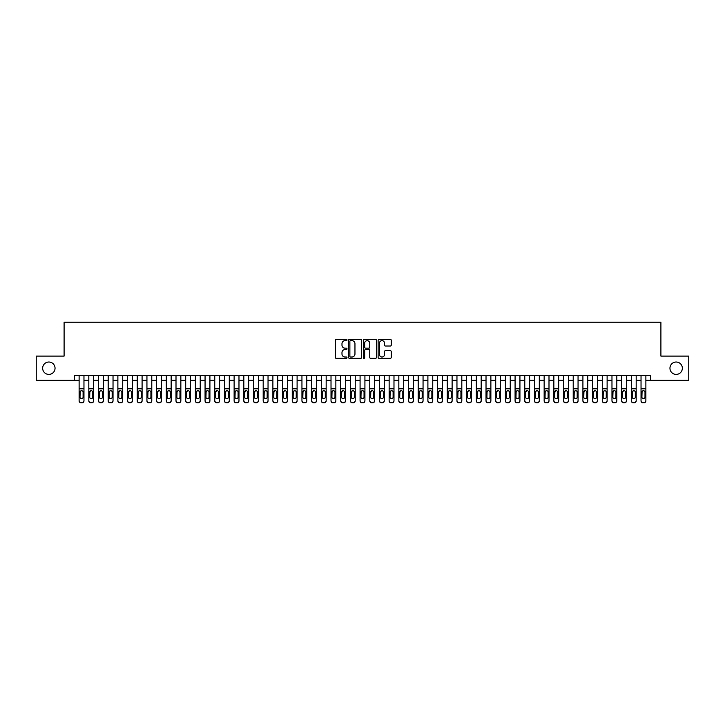 <?xml version="1.0" encoding="UTF-8"?>
<svg xmlns="http://www.w3.org/2000/svg" width="725" height="725" viewBox="0 0 725 725"><rect width="100%" height="100%" fill="white"/><g stroke="black" fill="none" stroke-linecap="round" stroke-linejoin="round"><path stroke-width="1.09" d="M347.003 339.998A0.662 0.662 0 0 0 346.333 339.327L336.228 339.327A0.952 0.952 0 0 0 335.276 340.279L335.276 357.398A0.952 0.952 0 0 0 336.228 358.349L346.333 358.349A0.662 0.662 0 0 0 347.003 357.688A0.662 0.662 0 0 0 346.333 357.017L345.028 357.017A3.045 3.045 0 0 1 341.983 353.972L341.983 352.549A3.045 3.045 0 0 1 345.028 349.504L346.333 349.504A0.662 0.662 0 0 0 347.003 348.843A0.662 0.662 0 0 0 346.333 348.172L345.028 348.172A3.045 3.045 0 0 1 341.983 345.127L341.983 343.704A3.045 3.045 0 0 1 345.028 340.659L346.333 340.659A0.662 0.662 0 0 0 347.003 339.998M669.954 368.218A6.199 6.199 0 0 0 676.153 374.417A6.199 6.199 0 0 0 682.352 368.218A6.199 6.199 0 0 0 676.153 362.02A6.199 6.199 0 0 0 669.954 368.218M42.648 368.218A6.199 6.199 0 0 0 48.847 374.417A6.199 6.199 0 0 0 55.046 368.218A6.199 6.199 0 0 0 48.847 362.02A6.199 6.199 0 0 0 42.648 368.218M390.295 346.033A0.952 0.952 0 0 0 391.246 345.082L391.246 340.279A0.952 0.952 0 0 0 390.295 339.327L379.066 339.327A0.952 0.952 0 0 0 378.124 340.279L378.124 357.398A0.952 0.952 0 0 0 379.066 358.349L390.295 358.349A0.952 0.952 0 0 0 391.246 357.398L391.246 351.598A0.952 0.952 0 0 0 390.295 350.646L385.492 350.646A0.952 0.952 0 0 0 384.54 351.598L384.54 354.471A2.547 2.547 0 0 1 381.993 357.017A2.547 2.547 0 0 1 379.447 354.471L379.447 343.206A2.547 2.547 0 0 1 381.993 340.659A2.547 2.547 0 0 1 384.54 343.206L384.54 345.082A0.952 0.952 0 0 0 385.492 346.033L390.295 346.033M74.276 380.326L36.25 380.326L36.25 356.102L64.099 356.102L64.099 322.199L660.901 322.199L660.901 356.102L688.75 356.102L688.75 380.326L650.724 380.326L650.724 375.487L74.276 375.487L74.276 380.326L79.125 380.326M361.666 340.279A0.952 0.952 0 0 0 360.715 339.327L349.495 339.327A0.952 0.952 0 0 0 348.544 340.279L348.544 357.398A0.952 0.952 0 0 0 349.495 358.349L360.715 358.349A0.952 0.952 0 0 0 361.666 357.398L361.666 340.279M364.285 339.327L375.505 339.327A0.952 0.952 0 0 1 376.456 340.279L376.456 357.398A0.952 0.952 0 0 1 375.505 358.349L370.702 358.349A0.952 0.952 0 0 1 369.75 357.398L369.75 350.456A0.952 0.952 0 0 0 368.798 349.504L365.618 349.504A0.952 0.952 0 0 0 364.666 350.456L364.666 357.688A0.662 0.662 0 0 1 363.995 358.349A0.662 0.662 0 0 1 363.334 357.688L363.334 340.279A0.952 0.952 0 0 1 364.285 339.327M83.964 380.326L88.812 380.326M93.652 380.326L98.5 380.326M103.34 380.326L108.188 380.326M113.028 380.326L117.876 380.326M122.715 380.326L127.564 380.326M132.403 380.326L137.252 380.326M142.091 380.326L146.939 380.326M151.779 380.326L156.627 380.326M161.467 380.326L166.315 380.326M171.154 380.326L176.003 380.326M180.842 380.326L185.691 380.326M190.53 380.326L195.378 380.326M200.227 380.326L205.066 380.326M209.915 380.326L214.754 380.326M219.602 380.326L224.442 380.326M229.29 380.326L234.13 380.326M238.978 380.326L243.818 380.326M248.666 380.326L253.505 380.326M258.354 380.326L263.193 380.326M268.042 380.326L272.881 380.326M277.729 380.326L282.569 380.326M287.417 380.326L292.257 380.326M297.105 380.326L301.944 380.326M306.793 380.326L311.641 380.326M316.481 380.326L321.329 380.326M326.168 380.326L331.017 380.326M335.856 380.326L340.705 380.326M345.544 380.326L350.392 380.326M355.232 380.326L360.08 380.326M364.92 380.326L369.768 380.326M374.608 380.326L379.456 380.326M384.295 380.326L389.144 380.326M393.983 380.326L398.832 380.326M403.671 380.326L408.519 380.326M413.359 380.326L418.207 380.326M423.056 380.326L427.895 380.326M432.743 380.326L437.583 380.326M442.431 380.326L447.271 380.326M452.119 380.326L456.958 380.326M461.807 380.326L466.646 380.326M471.495 380.326L476.334 380.326M481.183 380.326L486.022 380.326M490.87 380.326L495.71 380.326M500.558 380.326L505.397 380.326M510.246 380.326L515.085 380.326M519.934 380.326L524.773 380.326M529.622 380.326L534.47 380.326M539.309 380.326L544.158 380.326M548.997 380.326L553.846 380.326M558.685 380.326L563.533 380.326M568.373 380.326L573.221 380.326M578.061 380.326L582.909 380.326M587.748 380.326L592.597 380.326M597.436 380.326L602.285 380.326M607.124 380.326L611.972 380.326M616.812 380.326L621.66 380.326M626.5 380.326L631.348 380.326M636.188 380.326L641.036 380.326M645.875 380.326L650.724 380.326M350.538 340.659A0.662 0.662 0 0 0 349.876 341.33L349.876 356.356A0.662 0.662 0 0 0 350.538 357.017L351.924 357.017A3.045 3.045 0 0 0 354.96 353.972L354.96 343.704A3.045 3.045 0 0 0 351.924 340.659L350.538 340.659M369.75 343.251A2.547 2.547 0 0 0 367.203 340.705A2.547 2.547 0 0 0 364.666 343.251L364.666 347.221A0.952 0.952 0 0 0 365.618 348.172L368.798 348.172A0.952 0.952 0 0 0 369.75 347.221L369.75 343.251M79.125 391.6L79.125 400.581A1.939 1.921 -0 0 0 81.055 402.502L82.025 402.502A1.939 1.921 -0 0 0 83.964 400.581L83.964 400.88A1.939 1.921 180 0 1 82.025 402.801L82.025 402.502M83.094 397.119L83.094 392.017L83.094 397.119A1.55 1.541 180 0 1 81.544 398.65A1.55 1.541 180 0 0 83.094 397.119M79.995 397.418L79.995 397.119A1.55 1.541 180 0 0 81.544 398.65M79.995 397.119L80.167 391.301L81.544 390.458L82.922 391.301L81.544 390.458L79.995 391.89M83.964 375.487L83.964 400.581M79.125 375.487L79.125 400.88A1.939 1.921 180 0 0 81.055 402.801L82.025 402.801M83.964 391.301L82.922 391.301L83.094 392.017M88.812 391.6L88.812 400.88A1.939 1.921 180 0 0 90.743 402.801L91.713 402.502A1.939 1.921 0 0 0 93.652 400.581L93.652 400.88A1.939 1.921 180 0 1 91.713 402.801M92.782 397.119L92.782 392.017L92.782 397.119A1.55 1.541 180 0 1 91.232 398.65A1.55 1.541 180 0 0 92.782 397.119M89.682 397.418L89.682 397.119A1.55 1.541 180 0 0 91.232 398.65M89.682 397.119L89.855 391.301L91.232 390.458L92.61 391.301L91.232 390.458L89.682 391.89M98.5 391.6L98.5 400.88A1.939 1.921 180 0 0 100.431 402.801L101.4 402.502A1.939 1.921 0 0 0 103.34 400.581L103.34 400.88A1.939 1.921 180 0 1 101.4 402.801M102.47 397.119L102.47 392.017L102.47 397.119A1.55 1.541 180 0 1 100.92 398.65A1.55 1.541 180 0 0 102.47 397.119M99.37 397.418L99.37 397.119A1.55 1.541 180 0 0 100.92 398.65M99.37 397.119L99.543 391.301L100.92 390.458L102.297 391.301L100.92 390.458L99.37 391.89M108.188 391.6L108.188 400.88A1.939 1.921 180 0 0 110.118 402.801L111.088 402.502A1.939 1.921 0 0 0 113.028 400.581L113.028 400.88A1.939 1.921 180 0 1 111.088 402.801M112.157 397.119L112.157 392.017L112.157 397.119A1.55 1.541 180 0 1 110.608 398.65A1.55 1.541 180 0 0 112.157 397.119M109.058 397.418L109.058 397.119A1.55 1.541 180 0 0 110.608 398.65M109.058 397.119L109.23 391.301L110.608 390.458L111.985 391.301L110.608 390.458L109.058 391.89M117.876 391.6L117.876 400.88A1.939 1.921 180 0 0 119.806 402.801L120.776 402.502A1.939 1.921 0 0 0 122.715 400.581L122.715 400.88A1.939 1.921 180 0 1 120.776 402.801M121.845 397.119L121.845 392.017L121.845 397.119A1.55 1.541 180 0 1 120.296 398.65A1.55 1.541 180 0 0 121.845 397.119M118.746 397.418L118.746 397.119A1.55 1.541 180 0 0 120.296 398.65M118.746 397.119L118.918 391.301L120.296 390.458L121.673 391.301L120.296 390.458L118.746 391.89M93.652 375.487L93.652 400.88M88.812 375.487L88.812 400.581A1.939 1.921 0 0 0 90.743 402.502L91.713 402.502M90.743 402.502L90.743 402.801A1.939 1.921 180 0 1 88.812 400.88L88.812 400.88M93.652 391.301L92.61 391.301L92.782 392.017M103.34 375.487L103.34 400.88M98.5 375.487L98.5 400.581A1.939 1.921 0 0 0 100.431 402.502L101.4 402.502M100.431 402.502L100.431 402.801A1.939 1.921 180 0 1 98.5 400.88L98.5 400.88M103.34 391.301L102.297 391.301L102.47 392.017M113.028 375.487L113.028 400.88M108.188 375.487L108.188 400.581A1.939 1.921 0 0 0 110.118 402.502L111.088 402.502M110.118 402.502L110.118 402.801A1.939 1.921 180 0 1 108.188 400.88L108.188 400.88M113.028 391.301L111.985 391.301L112.157 392.017M122.715 375.487L122.715 400.88M117.876 375.487L117.876 400.581A1.939 1.921 0 0 0 119.806 402.502L120.776 402.502M119.806 402.502L119.806 402.801A1.939 1.921 180 0 1 117.876 400.88L117.876 400.88M122.715 391.301L121.673 391.301L121.845 392.017M127.564 391.6L127.564 400.88A1.939 1.921 180 0 0 129.503 402.801L130.464 402.502A1.939 1.921 0 0 0 132.403 400.581L132.403 400.88A1.939 1.921 180 0 1 130.464 402.801M131.533 397.119L131.533 392.017L131.533 397.119A1.55 1.541 180 0 1 129.983 398.65A1.55 1.541 180 0 0 131.533 397.119M128.434 397.418L128.434 397.119A1.55 1.541 180 0 0 129.983 398.65M128.434 397.119L128.606 391.301L129.983 390.458L131.361 391.301L129.983 390.458L128.434 391.89M132.403 375.487L132.403 400.88M127.564 375.487L127.564 400.581A1.939 1.921 0 0 0 129.503 402.502L130.464 402.502M129.503 402.502L129.503 402.801A1.939 1.921 180 0 1 127.564 400.88L127.564 400.88M132.403 391.301L131.361 391.301L131.533 392.017M137.252 391.6L137.252 400.88A1.939 1.921 180 0 0 139.191 402.801L140.152 402.502A1.939 1.921 0 0 0 142.091 400.581L142.091 400.88A1.939 1.921 180 0 1 140.152 402.801M141.221 397.119L141.221 392.017L141.221 397.119A1.55 1.541 180 0 1 139.671 398.65A1.55 1.541 180 0 0 141.221 397.119M138.122 397.418L138.122 397.119A1.55 1.541 180 0 0 139.671 398.65M138.122 397.119L138.294 391.301L139.671 390.458L141.049 391.301L139.671 390.458L138.122 391.89M146.939 391.6L146.939 400.88A1.939 1.921 180 0 0 148.879 402.801L149.848 402.502A1.939 1.921 0 0 0 151.779 400.581L151.779 400.88A1.939 1.921 180 0 1 149.848 402.801M150.909 397.119L150.909 392.017L150.909 397.119A1.55 1.541 180 0 1 149.359 398.65A1.55 1.541 180 0 0 150.909 397.119M147.809 397.418L147.809 397.119A1.55 1.541 180 0 0 149.359 398.65M147.809 397.119L147.982 391.301L149.359 390.458L150.737 391.301L149.359 390.458L147.809 391.89M156.627 391.6L156.627 400.88A1.939 1.921 180 0 0 158.567 402.801L159.536 402.502A1.939 1.921 0 0 0 161.467 400.581L161.467 400.88A1.939 1.921 180 0 1 159.536 402.801M160.597 397.119L160.597 392.017L160.597 397.119A1.55 1.541 180 0 1 159.047 398.65A1.55 1.541 180 0 0 160.597 397.119M157.497 397.418L157.497 397.119A1.55 1.541 180 0 0 159.047 398.65M157.497 397.119L157.669 391.301L159.047 390.458L160.424 391.301L159.047 390.458L157.497 391.89M166.315 391.6L166.315 400.88A1.939 1.921 180 0 0 168.254 402.801L169.224 402.502A1.939 1.921 0 0 0 171.154 400.581L171.154 400.88A1.939 1.921 180 0 1 169.224 402.801M170.284 397.119L170.284 392.017L170.284 397.119A1.55 1.541 180 0 1 168.735 398.65A1.55 1.541 180 0 0 170.284 397.119M167.185 397.418L167.185 397.119A1.55 1.541 180 0 0 168.735 398.65M167.185 397.119L167.357 391.301L168.735 390.458L170.112 391.301L168.735 390.458L167.185 391.89M176.003 391.6L176.003 400.88A1.939 1.921 180 0 0 177.942 402.801L178.912 402.502A1.939 1.921 0 0 0 180.842 400.581L180.842 400.88A1.939 1.921 180 0 1 178.912 402.801M179.972 397.119L179.972 392.017L179.972 397.119A1.55 1.541 180 0 1 178.422 398.65A1.55 1.541 180 0 0 179.972 397.119M176.873 397.418L176.873 397.119A1.55 1.541 180 0 0 178.422 398.65M176.873 397.119L177.045 391.301L178.422 390.458L179.8 391.301L178.422 390.458L176.873 391.89M142.091 375.487L142.091 400.88M137.252 375.487L137.252 400.581A1.939 1.921 0 0 0 139.191 402.502L140.152 402.502M139.191 402.502L139.191 402.801A1.939 1.921 180 0 1 137.252 400.88L137.252 400.88M142.091 391.301L141.049 391.301L141.221 392.017M151.779 375.487L151.779 400.88M146.939 375.487L146.939 400.581A1.939 1.921 0 0 0 148.879 402.502L149.848 402.502M148.879 402.502L148.879 402.801A1.939 1.921 180 0 1 146.939 400.88L146.939 400.88M151.779 391.301L150.737 391.301L150.909 392.017M161.467 375.487L161.467 400.88M156.627 375.487L156.627 400.581A1.939 1.921 0 0 0 158.567 402.502L159.536 402.502M158.567 402.502L158.567 402.801A1.939 1.921 180 0 1 156.627 400.88L156.627 400.88M161.467 391.301L160.424 391.301L160.597 392.017M171.154 375.487L171.154 400.88M166.315 375.487L166.315 400.581A1.939 1.921 0 0 0 168.254 402.502L169.224 402.502M168.254 402.502L168.254 402.801A1.939 1.921 180 0 1 166.315 400.88L166.315 400.88M171.154 391.301L170.112 391.301L170.284 392.017M180.842 375.487L180.842 400.88M176.003 375.487L176.003 400.581A1.939 1.921 0 0 0 177.942 402.502L178.912 402.502M177.942 402.502L177.942 402.801A1.939 1.921 180 0 1 176.003 400.88L176.003 400.88M180.842 391.301L179.8 391.301L179.972 392.017M185.691 391.6L185.691 400.88A1.939 1.921 180 0 0 187.63 402.801L188.6 402.502A1.939 1.921 0 0 0 190.53 400.581L190.53 400.88A1.939 1.921 180 0 1 188.6 402.801M189.66 397.119L189.66 392.017L189.66 397.119A1.55 1.541 180 0 1 188.11 398.65A1.55 1.541 180 0 0 189.66 397.119M186.561 397.418L186.561 397.119A1.55 1.541 180 0 0 188.11 398.65M186.561 397.119L186.733 391.301L188.11 390.458L189.488 391.301L188.11 390.458L186.561 391.89M190.53 375.487L190.53 400.88M185.691 375.487L185.691 400.581A1.939 1.921 0 0 0 187.63 402.502L188.6 402.502M187.63 402.502L187.63 402.801A1.939 1.921 180 0 1 185.691 400.88L185.691 400.88M190.53 391.301L189.488 391.301L189.66 392.017M195.378 391.6L195.378 400.88A1.939 1.921 180 0 0 197.318 402.801L198.288 402.502A1.939 1.921 0 0 0 200.227 400.581L200.227 400.88A1.939 1.921 180 0 1 198.288 402.801M199.348 397.119L199.348 392.017L199.348 397.119A1.55 1.541 180 0 1 197.798 398.65A1.55 1.541 180 0 0 199.348 397.119M196.248 397.418L196.248 397.119A1.55 1.541 180 0 0 197.798 398.65M196.248 397.119L196.421 391.301L197.798 390.458L199.176 391.301L197.798 390.458L196.248 391.89M200.227 375.487L200.227 400.88M195.378 375.487L195.378 400.581A1.939 1.921 0 0 0 197.318 402.502L198.288 402.502M197.318 402.502L197.318 402.801A1.939 1.921 180 0 1 195.378 400.88L195.378 400.88M200.227 391.301L199.176 391.301L199.348 392.017M205.066 391.6L205.066 400.88A1.939 1.921 180 0 0 207.006 402.801L207.975 402.502A1.939 1.921 0 0 0 209.915 400.581L209.915 400.88A1.939 1.921 180 0 1 207.975 402.801M209.036 397.119L209.036 392.017L209.036 397.119A1.55 1.541 180 0 1 207.486 398.65A1.55 1.541 180 0 0 209.036 397.119M205.936 397.418L205.936 397.119A1.55 1.541 180 0 0 207.486 398.65M205.936 397.119L206.108 391.301L207.486 390.458L208.863 391.301L207.486 390.458L205.936 391.89M209.915 375.487L209.915 400.88M205.066 375.487L205.066 400.581A1.939 1.921 0 0 0 207.006 402.502L207.975 402.502M207.006 402.502L207.006 402.801A1.939 1.921 180 0 1 205.066 400.88L205.066 400.88M209.915 391.301L208.863 391.301L209.036 392.017M214.754 391.6L214.754 400.88A1.939 1.921 180 0 0 216.693 402.801L217.663 402.502A1.939 1.921 0 0 0 219.602 400.581L219.602 400.88A1.939 1.921 180 0 1 217.663 402.801M218.723 397.119L218.723 392.017L218.723 397.119A1.55 1.541 180 0 1 217.174 398.65A1.55 1.541 180 0 0 218.723 397.119M215.624 397.418L215.624 397.119A1.55 1.541 180 0 0 217.174 398.65M215.624 397.119L215.796 391.301L217.174 390.458L218.551 391.301L217.174 390.458L215.624 391.89M219.602 375.487L219.602 400.88M214.754 375.487L214.754 400.581A1.939 1.921 0 0 0 216.693 402.502L217.663 402.502M216.693 402.502L216.693 402.801A1.939 1.921 180 0 1 214.754 400.88L214.754 400.88M219.602 391.301L218.551 391.301L218.723 392.017M224.442 391.6L224.442 400.88A1.939 1.921 180 0 0 226.381 402.801L227.351 402.502A1.939 1.921 0 0 0 229.29 400.581L229.29 400.88A1.939 1.921 180 0 1 227.351 402.801M228.411 397.119L228.411 392.017L228.411 397.119A1.55 1.541 180 0 1 226.862 398.65A1.55 1.541 180 0 0 228.411 397.119M225.312 397.418L225.312 397.119A1.55 1.541 180 0 0 226.862 398.65M225.312 397.119L225.484 391.301L226.862 390.458L228.248 391.301L226.862 390.458L225.312 391.89M229.29 375.487L229.29 400.88M224.442 375.487L224.442 400.581A1.939 1.921 0 0 0 226.381 402.502L227.351 402.502M226.381 402.502L226.381 402.801A1.939 1.921 180 0 1 224.442 400.88L224.442 400.88M229.29 391.301L228.248 391.301L228.411 392.017M234.13 391.6L234.13 400.88A1.939 1.921 180 0 0 236.069 402.801L237.039 402.502A1.939 1.921 0 0 0 238.978 400.581L238.978 400.88A1.939 1.921 180 0 1 237.039 402.801M238.099 397.119L238.099 392.017L238.099 397.119A1.55 1.541 180 0 1 236.549 398.65A1.55 1.541 180 0 0 238.099 397.119M235 397.418L235 397.119A1.55 1.541 180 0 0 236.549 398.65M235 397.119L235.172 391.301L236.549 390.458L237.936 391.301L236.549 390.458L235 391.89M238.978 375.487L238.978 400.88M234.13 375.487L234.13 400.581A1.939 1.921 0 0 0 236.069 402.502L237.039 402.502M236.069 402.502L236.069 402.801A1.939 1.921 180 0 1 234.13 400.88L234.13 400.88M238.978 391.301L237.936 391.301L238.099 392.017M243.818 391.6L243.818 400.88A1.939 1.921 180 0 0 245.757 402.801L246.727 402.502A1.939 1.921 0 0 0 248.666 400.581L248.666 400.88A1.939 1.921 180 0 1 246.727 402.801M247.796 397.119L247.796 392.017L247.796 397.119A1.55 1.541 180 0 1 246.237 398.65A1.55 1.541 180 0 0 247.796 397.119M244.688 397.418L244.688 397.119A1.55 1.541 180 0 0 246.237 398.65M244.688 397.119L244.86 391.301L246.237 390.458L247.624 391.301L246.237 390.458L244.688 391.89M253.505 391.6L253.505 400.88A1.939 1.921 180 0 0 255.445 402.801L256.414 402.502A1.939 1.921 0 0 0 258.354 400.581L258.354 400.88A1.939 1.921 180 0 1 256.414 402.801M257.484 397.119L257.484 392.017L257.484 397.119A1.55 1.541 180 0 1 255.934 398.65A1.55 1.541 180 0 0 257.484 397.119M254.375 397.418L254.375 397.119A1.55 1.541 180 0 0 255.934 398.65M254.375 397.119L254.547 391.301L255.934 390.458L257.312 391.301L255.934 390.458L254.375 391.89M263.193 391.6L263.193 400.88A1.939 1.921 180 0 0 265.132 402.801L266.102 402.502A1.939 1.921 0 0 0 268.042 400.581L268.042 400.88A1.939 1.921 180 0 1 266.102 402.801M267.172 397.119L267.172 392.017L267.172 397.119A1.55 1.541 180 0 1 265.622 398.65A1.55 1.541 180 0 0 267.172 397.119M264.072 397.418L264.072 397.119A1.55 1.541 180 0 0 265.622 398.65M264.072 397.119L264.235 391.301L265.622 390.458L266.999 391.301L265.622 390.458L264.072 391.89M272.881 391.6L272.881 400.88A1.939 1.921 180 0 0 274.82 402.801L275.79 402.502A1.939 1.921 0 0 0 277.729 400.581L277.729 400.88A1.939 1.921 180 0 1 275.79 402.801M276.859 397.119L276.859 392.017L276.859 397.119A1.55 1.541 180 0 1 275.31 398.65A1.55 1.541 180 0 0 276.859 397.119M273.76 397.418L273.76 397.119A1.55 1.541 180 0 0 275.31 398.65M273.76 397.119L273.932 391.301L275.31 390.458L276.687 391.301L275.31 390.458L273.76 391.89M282.569 391.6L282.569 400.88A1.939 1.921 180 0 0 284.508 402.801L285.478 402.502A1.939 1.921 0 0 0 287.417 400.581L287.417 400.88A1.939 1.921 180 0 1 285.478 402.801M286.547 397.119L286.547 392.017L286.547 397.119A1.55 1.541 180 0 1 284.998 398.65A1.55 1.541 180 0 0 286.547 397.119M283.448 397.418L283.448 397.119A1.55 1.541 180 0 0 284.998 398.65M283.448 397.119L283.62 391.301L284.998 390.458L286.375 391.301L284.998 390.458L283.448 391.89M292.257 391.6L292.257 400.88A1.939 1.921 180 0 0 294.196 402.801L295.166 402.502A1.939 1.921 0 0 0 297.105 400.581L297.105 400.88A1.939 1.921 180 0 1 295.166 402.801M296.235 397.119L296.235 392.017L296.235 397.119A1.55 1.541 180 0 1 294.685 398.65A1.55 1.541 180 0 0 296.235 397.119M293.136 397.418L293.136 397.119A1.55 1.541 180 0 0 294.685 398.65M293.136 397.119L293.308 391.301L294.685 390.458L296.063 391.301L294.685 390.458L293.136 391.89M301.944 391.6L301.944 400.88A1.939 1.921 180 0 0 303.884 402.801L304.853 402.502A1.939 1.921 0 0 0 306.793 400.581L306.793 400.88A1.939 1.921 180 0 1 304.853 402.801M305.923 397.119L305.923 392.017L305.923 397.119A1.55 1.541 180 0 1 304.373 398.65A1.55 1.541 180 0 0 305.923 397.119M302.823 397.418L302.823 397.119A1.55 1.541 180 0 0 304.373 398.65M302.823 397.119L302.996 391.301L304.373 390.458L305.751 391.301L304.373 390.458L302.823 391.89M311.641 391.6L311.641 400.88A1.939 1.921 180 0 0 313.572 402.801L314.541 402.502A1.939 1.921 0 0 0 316.481 400.581L316.481 400.88A1.939 1.921 180 0 1 314.541 402.801M315.611 397.119L315.611 392.017L315.611 397.119A1.55 1.541 180 0 1 314.061 398.65A1.55 1.541 180 0 0 315.611 397.119M312.511 397.418L312.511 397.119A1.55 1.541 180 0 0 314.061 398.65M312.511 397.119L312.683 391.301L314.061 390.458L315.438 391.301L314.061 390.458L312.511 391.89M321.329 391.6L321.329 400.88A1.939 1.921 180 0 0 323.259 402.801L324.229 402.502A1.939 1.921 0 0 0 326.168 400.581L326.168 400.88A1.939 1.921 180 0 1 324.229 402.801M325.298 397.119L325.298 392.017L325.298 397.119A1.55 1.541 180 0 1 323.749 398.65A1.55 1.541 180 0 0 325.298 397.119M322.199 397.418L322.199 397.119A1.55 1.541 180 0 0 323.749 398.65M322.199 397.119L322.371 391.301L323.749 390.458L325.126 391.301L323.749 390.458L322.199 391.89M331.017 391.6L331.017 400.88A1.939 1.921 180 0 0 332.947 402.801L333.917 402.502A1.939 1.921 0 0 0 335.856 400.581L335.856 400.88A1.939 1.921 180 0 1 333.917 402.801M334.986 397.119L334.986 392.017L334.986 397.119A1.55 1.541 180 0 1 333.437 398.65A1.55 1.541 180 0 0 334.986 397.119M331.887 397.418L331.887 397.119A1.55 1.541 180 0 0 333.437 398.65M331.887 397.119L332.059 391.301L333.437 390.458L334.814 391.301L333.437 390.458L331.887 391.89M340.705 391.6L340.705 400.88A1.939 1.921 180 0 0 342.635 402.801L343.605 402.502A1.939 1.921 0 0 0 345.544 400.581L345.544 400.88A1.939 1.921 180 0 1 343.605 402.801M344.674 397.119L344.674 392.017L344.674 397.119A1.55 1.541 180 0 1 343.124 398.65A1.55 1.541 180 0 0 344.674 397.119M341.575 397.418L341.575 397.119A1.55 1.541 180 0 0 343.124 398.65M341.575 397.119L341.747 391.301L343.124 390.458L344.502 391.301L343.124 390.458L341.575 391.89M350.392 391.6L350.392 400.88A1.939 1.921 180 0 0 352.332 402.801L353.292 402.502A1.939 1.921 0 0 0 355.232 400.581L355.232 400.88A1.939 1.921 180 0 1 353.292 402.801M354.362 397.119L354.362 392.017L354.362 397.119A1.55 1.541 180 0 1 352.812 398.65A1.55 1.541 180 0 0 354.362 397.119M351.263 397.418L351.263 397.119A1.55 1.541 180 0 0 352.812 398.65M351.263 397.119L351.435 391.301L352.812 390.458L354.19 391.301L352.812 390.458L351.263 391.89M360.08 391.6L360.08 400.88A1.939 1.921 180 0 0 362.02 402.801L362.98 402.502A1.939 1.921 0 0 0 364.92 400.581L364.92 400.88A1.939 1.921 180 0 1 362.98 402.801M364.05 397.119L364.05 392.017L364.05 397.119A1.55 1.541 180 0 1 362.5 398.65A1.55 1.541 180 0 0 364.05 397.119M360.95 397.418L360.95 397.119A1.55 1.541 180 0 0 362.5 398.65M360.95 397.119L361.123 391.301L362.5 390.458L363.877 391.301L362.5 390.458L360.95 391.89M369.768 391.6L369.768 400.88A1.939 1.921 180 0 0 371.708 402.801L372.668 402.502A1.939 1.921 0 0 0 374.608 400.581L374.608 400.88A1.939 1.921 180 0 1 372.668 402.801M373.737 397.119L373.737 392.017L373.737 397.119A1.55 1.541 180 0 1 372.188 398.65A1.55 1.541 180 0 0 373.737 397.119M370.638 397.418L370.638 397.119A1.55 1.541 180 0 0 372.188 398.65M370.638 397.119L370.81 391.301L372.188 390.458L373.565 391.301L372.188 390.458L370.638 391.89M379.456 391.6L379.456 400.88A1.939 1.921 180 0 0 381.395 402.801L382.365 402.502A1.939 1.921 0 0 0 384.295 400.581L384.295 400.88A1.939 1.921 180 0 1 382.365 402.801M383.425 397.119L383.425 392.017L383.425 397.119A1.55 1.541 180 0 1 381.876 398.65A1.55 1.541 180 0 0 383.425 397.119M380.326 397.418L380.326 397.119A1.55 1.541 180 0 0 381.876 398.65M380.326 397.119L380.498 391.301L381.876 390.458L383.253 391.301L381.876 390.458L380.326 391.89M389.144 391.6L389.144 400.88A1.939 1.921 180 0 0 391.083 402.801L392.053 402.502A1.939 1.921 0 0 0 393.983 400.581L393.983 400.88A1.939 1.921 180 0 1 392.053 402.801M393.113 397.119L393.113 392.017L393.113 397.119A1.55 1.541 180 0 1 391.563 398.65A1.55 1.541 180 0 0 393.113 397.119M390.014 397.418L390.014 397.119A1.55 1.541 180 0 0 391.563 398.65M390.014 397.119L390.186 391.301L391.563 390.458L392.941 391.301L391.563 390.458L390.014 391.89M398.832 391.6L398.832 400.88A1.939 1.921 180 0 0 400.771 402.801L401.741 402.502A1.939 1.921 0 0 0 403.671 400.581L403.671 400.88A1.939 1.921 180 0 1 401.741 402.801M402.801 397.119L402.801 392.017L402.801 397.119A1.55 1.541 180 0 1 401.251 398.65A1.55 1.541 180 0 0 402.801 397.119M399.702 397.418L399.702 397.119A1.55 1.541 180 0 0 401.251 398.65M399.702 397.119L399.874 391.301L401.251 390.458L402.629 391.301L401.251 390.458L399.702 391.89M408.519 391.6L408.519 400.88A1.939 1.921 180 0 0 410.459 402.801L411.428 402.502A1.939 1.921 0 0 0 413.359 400.581L413.359 400.88A1.939 1.921 180 0 1 411.428 402.801M412.489 397.119L412.489 392.017L412.489 397.119A1.55 1.541 180 0 1 410.939 398.65A1.55 1.541 180 0 0 412.489 397.119M409.389 397.418L409.389 397.119A1.55 1.541 180 0 0 410.939 398.65M409.389 397.119L409.562 391.301L410.939 390.458L412.317 391.301L410.939 390.458L409.389 391.89M248.666 375.487L248.666 400.88M243.818 375.487L243.818 400.581A1.939 1.921 0 0 0 245.757 402.502L246.727 402.502M245.757 402.502L245.757 402.801A1.939 1.921 180 0 1 243.818 400.88L243.818 400.88M248.666 391.301L247.624 391.301L247.796 392.017M258.354 375.487L258.354 400.88M253.505 375.487L253.505 400.581A1.939 1.921 0 0 0 255.445 402.502L256.414 402.502M255.445 402.502L255.445 402.801A1.939 1.921 180 0 1 253.505 400.88L253.505 400.88M258.354 391.301L257.312 391.301L257.484 392.017M268.042 375.487L268.042 400.88M263.193 375.487L263.193 400.581A1.939 1.921 0 0 0 265.132 402.502L266.102 402.502M265.132 402.502L265.132 402.801A1.939 1.921 180 0 1 263.193 400.88L263.193 400.88M268.042 391.301L266.999 391.301L267.172 392.017M277.729 375.487L277.729 400.88M272.881 375.487L272.881 400.581A1.939 1.921 0 0 0 274.82 402.502L275.79 402.502M274.82 402.502L274.82 402.801A1.939 1.921 180 0 1 272.881 400.88L272.881 400.88M277.729 391.301L276.687 391.301L276.859 392.017M287.417 375.487L287.417 400.88M282.569 375.487L282.569 400.581A1.939 1.921 0 0 0 284.508 402.502L285.478 402.502M284.508 402.502L284.508 402.801A1.939 1.921 180 0 1 282.569 400.88L282.569 400.88M287.417 391.301L286.375 391.301L286.547 392.017M297.105 375.487L297.105 400.88M292.257 375.487L292.257 400.581A1.939 1.921 0 0 0 294.196 402.502L295.166 402.502M294.196 402.502L294.196 402.801A1.939 1.921 180 0 1 292.257 400.88L292.257 400.88M297.105 391.301L296.063 391.301L296.235 392.017M306.793 375.487L306.793 400.88M301.944 375.487L301.944 400.581A1.939 1.921 0 0 0 303.884 402.502L304.853 402.502M303.884 402.502L303.884 402.801A1.939 1.921 180 0 1 301.944 400.88L301.944 400.88M306.793 391.301L305.751 391.301L305.923 392.017M316.481 375.487L316.481 400.88M311.641 375.487L311.641 400.581A1.939 1.921 0 0 0 313.572 402.502L314.541 402.502M313.572 402.502L313.572 402.801A1.939 1.921 180 0 1 311.641 400.88L311.641 400.88M316.481 391.301L315.438 391.301L315.611 392.017M326.168 375.487L326.168 400.88M321.329 375.487L321.329 400.581A1.939 1.921 0 0 0 323.259 402.502L324.229 402.502M323.259 402.502L323.259 402.801A1.939 1.921 180 0 1 321.329 400.88L321.329 400.88M326.168 391.301L325.126 391.301L325.298 392.017M335.856 375.487L335.856 400.88M331.017 375.487L331.017 400.581A1.939 1.921 0 0 0 332.947 402.502L333.917 402.502M332.947 402.502L332.947 402.801A1.939 1.921 180 0 1 331.017 400.88L331.017 400.88M335.856 391.301L334.814 391.301L334.986 392.017M345.544 375.487L345.544 400.88M340.705 375.487L340.705 400.581A1.939 1.921 0 0 0 342.635 402.502L343.605 402.502M342.635 402.502L342.635 402.801A1.939 1.921 180 0 1 340.705 400.88L340.705 400.88M345.544 391.301L344.502 391.301L344.674 392.017M355.232 375.487L355.232 400.88M350.392 375.487L350.392 400.581A1.939 1.921 0 0 0 352.332 402.502L353.292 402.502M352.332 402.502L352.332 402.801A1.939 1.921 180 0 1 350.392 400.88L350.392 400.88M355.232 391.301L354.19 391.301L354.362 392.017M364.92 375.487L364.92 400.88M360.08 375.487L360.08 400.581A1.939 1.921 0 0 0 362.02 402.502L362.98 402.502M362.02 402.502L362.02 402.801A1.939 1.921 180 0 1 360.08 400.88L360.08 400.88M364.92 391.301L363.877 391.301L364.05 392.017M374.608 375.487L374.608 400.88M369.768 375.487L369.768 400.581A1.939 1.921 0 0 0 371.708 402.502L372.668 402.502M371.708 402.502L371.708 402.801A1.939 1.921 180 0 1 369.768 400.88L369.768 400.88M374.608 391.301L373.565 391.301L373.737 392.017M384.295 375.487L384.295 400.88M379.456 375.487L379.456 400.581A1.939 1.921 0 0 0 381.395 402.502L382.365 402.502M381.395 402.502L381.395 402.801A1.939 1.921 180 0 1 379.456 400.88L379.456 400.88M384.295 391.301L383.253 391.301L383.425 392.017M393.983 375.487L393.983 400.88M389.144 375.487L389.144 400.581A1.939 1.921 0 0 0 391.083 402.502L392.053 402.502M391.083 402.502L391.083 402.801A1.939 1.921 180 0 1 389.144 400.88L389.144 400.88M393.983 391.301L392.941 391.301L393.113 392.017M403.671 375.487L403.671 400.88M398.832 375.487L398.832 400.581A1.939 1.921 0 0 0 400.771 402.502L401.741 402.502M400.771 402.502L400.771 402.801A1.939 1.921 180 0 1 398.832 400.88L398.832 400.88M403.671 391.301L402.629 391.301L402.801 392.017M413.359 375.487L413.359 400.88M408.519 375.487L408.519 400.581A1.939 1.921 0 0 0 410.459 402.502L411.428 402.502M410.459 402.502L410.459 402.801A1.939 1.921 180 0 1 408.519 400.88L408.519 400.88M413.359 391.301L412.317 391.301L412.489 392.017M418.207 391.6L418.207 400.88A1.939 1.921 180 0 0 420.147 402.801L421.116 402.502A1.939 1.921 0 0 0 423.056 400.581L423.056 400.88A1.939 1.921 180 0 1 421.116 402.801M422.177 397.119L422.177 392.017L422.177 397.119A1.55 1.541 180 0 1 420.627 398.65A1.55 1.541 180 0 0 422.177 397.119M419.077 397.418L419.077 397.119A1.55 1.541 180 0 0 420.627 398.65M419.077 397.119L419.249 391.301L420.627 390.458L422.004 391.301L420.627 390.458L419.077 391.89M427.895 391.6L427.895 400.88A1.939 1.921 180 0 0 429.834 402.801L430.804 402.502A1.939 1.921 0 0 0 432.743 400.581L432.743 400.88A1.939 1.921 180 0 1 430.804 402.801M431.864 397.119L431.864 392.017L431.864 397.119A1.55 1.541 180 0 1 430.315 398.65A1.55 1.541 180 0 0 431.864 397.119M428.765 397.418L428.765 397.119A1.55 1.541 180 0 0 430.315 398.65M428.765 397.119L428.937 391.301L430.315 390.458L431.692 391.301L430.315 390.458L428.765 391.89M437.583 391.6L437.583 400.88A1.939 1.921 180 0 0 439.522 402.801L440.492 402.502A1.939 1.921 0 0 0 442.431 400.581L442.431 400.88A1.939 1.921 180 0 1 440.492 402.801M441.552 397.119L441.552 392.017L441.552 397.119A1.55 1.541 180 0 1 440.002 398.65A1.55 1.541 180 0 0 441.552 397.119M438.453 397.418L438.453 397.119A1.55 1.541 180 0 0 440.002 398.65M438.453 397.119L438.625 391.301L440.002 390.458L441.38 391.301L440.002 390.458L438.453 391.89M447.271 391.6L447.271 400.88A1.939 1.921 180 0 0 449.21 402.801L450.18 402.502A1.939 1.921 0 0 0 452.119 400.581L452.119 400.88A1.939 1.921 180 0 1 450.18 402.801M451.24 397.119L451.24 392.017L451.24 397.119A1.55 1.541 180 0 1 449.69 398.65A1.55 1.541 180 0 0 451.24 397.119M448.141 397.418L448.141 397.119A1.55 1.541 180 0 0 449.69 398.65M448.141 397.119L448.313 391.301L449.69 390.458L451.068 391.301L449.69 390.458L448.141 391.89M456.958 391.6L456.958 400.88A1.939 1.921 180 0 0 458.898 402.801L459.868 402.502A1.939 1.921 0 0 0 461.807 400.581L461.807 400.88A1.939 1.921 180 0 1 459.868 402.801M460.928 397.119L460.928 392.017L460.928 397.119A1.55 1.541 180 0 1 459.378 398.65A1.55 1.541 180 0 0 460.928 397.119M457.828 397.418L457.828 397.119A1.55 1.541 180 0 0 459.378 398.65M457.828 397.119L458.001 391.301L459.378 390.458L460.765 391.301L459.378 390.458L457.828 391.89M466.646 391.6L466.646 400.88A1.939 1.921 180 0 0 468.586 402.801L469.555 402.502A1.939 1.921 0 0 0 471.495 400.581L471.495 400.88A1.939 1.921 180 0 1 469.555 402.801M470.625 397.119L470.625 392.017L470.625 397.119A1.55 1.541 180 0 1 469.066 398.65A1.55 1.541 180 0 0 470.625 397.119M467.516 397.418L467.516 397.119A1.55 1.541 180 0 0 469.066 398.65M467.516 397.119L467.688 391.301L469.066 390.458L470.452 391.301L469.066 390.458L467.516 391.89M476.334 391.6L476.334 400.88A1.939 1.921 180 0 0 478.273 402.801L479.243 402.502A1.939 1.921 0 0 0 481.183 400.581L481.183 400.88A1.939 1.921 180 0 1 479.243 402.801M480.312 397.119L480.312 392.017L480.312 397.119A1.55 1.541 180 0 1 478.763 398.65A1.55 1.541 180 0 0 480.312 397.119M477.204 397.418L477.204 397.119A1.55 1.541 180 0 0 478.763 398.65M477.204 397.119L477.376 391.301L478.763 390.458L480.14 391.301L478.763 390.458L477.204 391.89M486.022 391.6L486.022 400.88A1.939 1.921 180 0 0 487.961 402.801L488.931 402.502A1.939 1.921 0 0 0 490.87 400.581L490.87 400.88A1.939 1.921 180 0 1 488.931 402.801M490 397.119L490 392.017L490 397.119A1.55 1.541 180 0 1 488.451 398.65A1.55 1.541 180 0 0 490 397.119M486.901 397.418L486.901 397.119A1.55 1.541 180 0 0 488.451 398.65M486.901 397.119L487.064 391.301L488.451 390.458L489.828 391.301L488.451 390.458L486.901 391.89M495.71 391.6L495.71 400.88A1.939 1.921 180 0 0 497.649 402.801L498.619 402.502A1.939 1.921 0 0 0 500.558 400.581L500.558 400.88A1.939 1.921 180 0 1 498.619 402.801M499.688 397.119L499.688 392.017L499.688 397.119A1.55 1.541 180 0 1 498.138 398.65A1.55 1.541 180 0 0 499.688 397.119M496.589 397.418L496.589 397.119A1.55 1.541 180 0 0 498.138 398.65M496.589 397.119L496.752 391.301L498.138 390.458L499.516 391.301L498.138 390.458L496.589 391.89M505.397 391.6L505.397 400.88A1.939 1.921 180 0 0 507.337 402.801L508.307 402.502A1.939 1.921 0 0 0 510.246 400.581L510.246 400.88A1.939 1.921 180 0 1 508.307 402.801M509.376 397.119L509.376 392.017L509.376 397.119A1.55 1.541 180 0 1 507.826 398.65A1.55 1.541 180 0 0 509.376 397.119M506.277 397.418L506.277 397.119A1.55 1.541 180 0 0 507.826 398.65M506.277 397.119L506.449 391.301L507.826 390.458L509.204 391.301L507.826 390.458L506.277 391.89M423.056 375.487L423.056 400.88M418.207 375.487L418.207 400.581A1.939 1.921 0 0 0 420.147 402.502L421.116 402.502M420.147 402.502L420.147 402.801A1.939 1.921 180 0 1 418.207 400.88L418.207 400.88M423.056 391.301L422.004 391.301L422.177 392.017M432.743 375.487L432.743 400.88M427.895 375.487L427.895 400.581A1.939 1.921 0 0 0 429.834 402.502L430.804 402.502M429.834 402.502L429.834 402.801A1.939 1.921 180 0 1 427.895 400.88L427.895 400.88M432.743 391.301L431.692 391.301L431.864 392.017M442.431 375.487L442.431 400.88M437.583 375.487L437.583 400.581A1.939 1.921 0 0 0 439.522 402.502L440.492 402.502M439.522 402.502L439.522 402.801A1.939 1.921 180 0 1 437.583 400.88L437.583 400.88M442.431 391.301L441.38 391.301L441.552 392.017M452.119 375.487L452.119 400.88M447.271 375.487L447.271 400.581A1.939 1.921 0 0 0 449.21 402.502L450.18 402.502M449.21 402.502L449.21 402.801A1.939 1.921 180 0 1 447.271 400.88L447.271 400.88M452.119 391.301L451.068 391.301L451.24 392.017M461.807 375.487L461.807 400.88M456.958 375.487L456.958 400.581A1.939 1.921 0 0 0 458.898 402.502L459.868 402.502M458.898 402.502L458.898 402.801A1.939 1.921 180 0 1 456.958 400.88L456.958 400.88M461.807 391.301L460.765 391.301L460.928 392.017M471.495 375.487L471.495 400.88M466.646 375.487L466.646 400.581A1.939 1.921 0 0 0 468.586 402.502L469.555 402.502M468.586 402.502L468.586 402.801A1.939 1.921 180 0 1 466.646 400.88L466.646 400.88M471.495 391.301L470.452 391.301L470.625 392.017M481.183 375.487L481.183 400.88M476.334 375.487L476.334 400.581A1.939 1.921 0 0 0 478.273 402.502L479.243 402.502M478.273 402.502L478.273 402.801A1.939 1.921 180 0 1 476.334 400.88L476.334 400.88M481.183 391.301L480.14 391.301L480.312 392.017M490.87 375.487L490.87 400.88M486.022 375.487L486.022 400.581A1.939 1.921 0 0 0 487.961 402.502L488.931 402.502M487.961 402.502L487.961 402.801A1.939 1.921 180 0 1 486.022 400.88L486.022 400.88M490.87 391.301L489.828 391.301L490 392.017M500.558 375.487L500.558 400.88M495.71 375.487L495.71 400.581A1.939 1.921 0 0 0 497.649 402.502L498.619 402.502M497.649 402.502L497.649 402.801A1.939 1.921 180 0 1 495.71 400.88L495.71 400.88M500.558 391.301L499.516 391.301L499.688 392.017M510.246 375.487L510.246 400.88M505.397 375.487L505.397 400.581A1.939 1.921 0 0 0 507.337 402.502L508.307 402.502M507.337 402.502L507.337 402.801A1.939 1.921 180 0 1 505.397 400.88L505.397 400.88M510.246 391.301L509.204 391.301L509.376 392.017M515.085 391.6L515.085 400.88A1.939 1.921 180 0 0 517.025 402.801L517.994 402.502A1.939 1.921 0 0 0 519.934 400.581L519.934 400.88A1.939 1.921 180 0 1 517.994 402.801M519.064 397.119L519.064 392.017L519.064 397.119A1.55 1.541 180 0 1 517.514 398.65A1.55 1.541 180 0 0 519.064 397.119M515.964 397.418L515.964 397.119A1.55 1.541 180 0 0 517.514 398.65M515.964 397.119L516.137 391.301L517.514 390.458L518.892 391.301L517.514 390.458L515.964 391.89M519.934 375.487L519.934 400.88M515.085 375.487L515.085 400.581A1.939 1.921 0 0 0 517.025 402.502L517.994 402.502M517.025 402.502L517.025 402.801A1.939 1.921 180 0 1 515.085 400.88L515.085 400.88M519.934 391.301L518.892 391.301L519.064 392.017M524.773 391.6L524.773 400.88A1.939 1.921 180 0 0 526.713 402.801L527.682 402.502A1.939 1.921 0 0 0 529.622 400.581L529.622 400.88A1.939 1.921 180 0 1 527.682 402.801M528.752 397.119L528.752 392.017L528.752 397.119A1.55 1.541 180 0 1 527.202 398.65A1.55 1.541 180 0 0 528.752 397.119M525.652 397.418L525.652 397.119A1.55 1.541 180 0 0 527.202 398.65M525.652 397.119L525.824 391.301L527.202 390.458L528.579 391.301L527.202 390.458L525.652 391.89M534.47 391.6L534.47 400.88A1.939 1.921 180 0 0 536.4 402.801L537.37 402.502A1.939 1.921 0 0 0 539.309 400.581L539.309 400.88A1.939 1.921 180 0 1 537.37 402.801M538.439 397.119L538.439 392.017L538.439 397.119A1.55 1.541 180 0 1 536.89 398.65A1.55 1.541 180 0 0 538.439 397.119M535.34 397.418L535.34 397.119A1.55 1.541 180 0 0 536.89 398.65M535.34 397.119L535.512 391.301L536.89 390.458L538.267 391.301L536.89 390.458L535.34 391.89M544.158 391.6L544.158 400.88A1.939 1.921 180 0 0 546.088 402.801L547.058 402.502A1.939 1.921 0 0 0 548.997 400.581L548.997 400.88A1.939 1.921 180 0 1 547.058 402.801M548.127 397.119L548.127 392.017L548.127 397.119A1.55 1.541 180 0 1 546.577 398.65A1.55 1.541 180 0 0 548.127 397.119M545.028 397.418L545.028 397.119A1.55 1.541 180 0 0 546.577 398.65M545.028 397.119L545.2 391.301L546.577 390.458L547.955 391.301L546.577 390.458L545.028 391.89M553.846 391.6L553.846 400.88A1.939 1.921 180 0 0 555.776 402.801L556.746 402.502A1.939 1.921 0 0 0 558.685 400.581L558.685 400.88A1.939 1.921 180 0 1 556.746 402.801M557.815 397.119L557.815 392.017L557.815 397.119A1.55 1.541 180 0 1 556.265 398.65A1.55 1.541 180 0 0 557.815 397.119M554.716 397.418L554.716 397.119A1.55 1.541 180 0 0 556.265 398.65M554.716 397.119L554.888 391.301L556.265 390.458L557.643 391.301L556.265 390.458L554.716 391.89M563.533 391.6L563.533 400.88A1.939 1.921 180 0 0 565.464 402.801L566.433 402.502A1.939 1.921 0 0 0 568.373 400.581L568.373 400.88A1.939 1.921 180 0 1 566.433 402.801M567.503 397.119L567.503 392.017L567.503 397.119A1.55 1.541 180 0 1 565.953 398.65A1.55 1.541 180 0 0 567.503 397.119M564.403 397.418L564.403 397.119A1.55 1.541 180 0 0 565.953 398.65M564.403 397.119L564.576 391.301L565.953 390.458L567.331 391.301L565.953 390.458L564.403 391.89M573.221 391.6L573.221 400.88A1.939 1.921 180 0 0 575.152 402.801L576.121 402.502A1.939 1.921 0 0 0 578.061 400.581L578.061 400.88A1.939 1.921 180 0 1 576.121 402.801M577.191 397.119L577.191 392.017L577.191 397.119A1.55 1.541 180 0 1 575.641 398.65A1.55 1.541 180 0 0 577.191 397.119M574.091 397.418L574.091 397.119A1.55 1.541 180 0 0 575.641 398.65M574.091 397.119L574.263 391.301L575.641 390.458L577.018 391.301L575.641 390.458L574.091 391.89M582.909 391.6L582.909 400.88A1.939 1.921 180 0 0 584.848 402.801L585.809 402.502A1.939 1.921 0 0 0 587.748 400.581L587.748 400.88A1.939 1.921 180 0 1 585.809 402.801M586.878 397.119L586.878 392.017L586.878 397.119A1.55 1.541 180 0 1 585.329 398.65A1.55 1.541 180 0 0 586.878 397.119M583.779 397.418L583.779 397.119A1.55 1.541 180 0 0 585.329 398.65M583.779 397.119L583.951 391.301L585.329 390.458L586.706 391.301L585.329 390.458L583.779 391.89M592.597 391.6L592.597 400.88A1.939 1.921 180 0 0 594.536 402.801L595.497 402.502A1.939 1.921 0 0 0 597.436 400.581L597.436 400.88A1.939 1.921 180 0 1 595.497 402.801M596.566 397.119L596.566 392.017L596.566 397.119A1.55 1.541 180 0 1 595.017 398.65A1.55 1.541 180 0 0 596.566 397.119M593.467 397.418L593.467 397.119A1.55 1.541 180 0 0 595.017 398.65M593.467 397.119L593.639 391.301L595.017 390.458L596.394 391.301L595.017 390.458L593.467 391.89M602.285 391.6L602.285 400.88A1.939 1.921 180 0 0 604.224 402.801L605.194 402.502A1.939 1.921 0 0 0 607.124 400.581L607.124 400.88A1.939 1.921 180 0 1 605.194 402.801M606.254 397.119L606.254 392.017L606.254 397.119A1.55 1.541 180 0 1 604.704 398.65A1.55 1.541 180 0 0 606.254 397.119M603.155 397.418L603.155 397.119A1.55 1.541 180 0 0 604.704 398.65M603.155 397.119L603.327 391.301L604.704 390.458L606.082 391.301L604.704 390.458L603.155 391.89M611.972 391.6L611.972 400.88A1.939 1.921 180 0 0 613.912 402.801L614.882 402.502A1.939 1.921 0 0 0 616.812 400.581L616.812 400.88A1.939 1.921 180 0 1 614.882 402.801M615.942 397.119L615.942 392.017L615.942 397.119A1.55 1.541 180 0 1 614.392 398.65A1.55 1.541 180 0 0 615.942 397.119M612.842 397.418L612.842 397.119A1.55 1.541 180 0 0 614.392 398.65M612.842 397.119L613.015 391.301L614.392 390.458L615.77 391.301L614.392 390.458L612.842 391.89M529.622 375.487L529.622 400.88M524.773 375.487L524.773 400.581A1.939 1.921 0 0 0 526.713 402.502L527.682 402.502M526.713 402.502L526.713 402.801A1.939 1.921 180 0 1 524.773 400.88L524.773 400.88M529.622 391.301L528.579 391.301L528.752 392.017M539.309 375.487L539.309 400.88M534.47 375.487L534.47 400.581A1.939 1.921 0 0 0 536.4 402.502L537.37 402.502M536.4 402.502L536.4 402.801A1.939 1.921 180 0 1 534.47 400.88L534.47 400.88M539.309 391.301L538.267 391.301L538.439 392.017M548.997 375.487L548.997 400.88M544.158 375.487L544.158 400.581A1.939 1.921 0 0 0 546.088 402.502L547.058 402.502M546.088 402.502L546.088 402.801A1.939 1.921 180 0 1 544.158 400.88L544.158 400.88M548.997 391.301L547.955 391.301L548.127 392.017M558.685 375.487L558.685 400.88M553.846 375.487L553.846 400.581A1.939 1.921 0 0 0 555.776 402.502L556.746 402.502M555.776 402.502L555.776 402.801A1.939 1.921 180 0 1 553.846 400.88L553.846 400.88M558.685 391.301L557.643 391.301L557.815 392.017M568.373 375.487L568.373 400.88M563.533 375.487L563.533 400.581A1.939 1.921 0 0 0 565.464 402.502L566.433 402.502M565.464 402.502L565.464 402.801A1.939 1.921 180 0 1 563.533 400.88L563.533 400.88M568.373 391.301L567.331 391.301L567.503 392.017M578.061 375.487L578.061 400.88M573.221 375.487L573.221 400.581A1.939 1.921 0 0 0 575.152 402.502L576.121 402.502M575.152 402.502L575.152 402.801A1.939 1.921 180 0 1 573.221 400.88L573.221 400.88M578.061 391.301L577.018 391.301L577.191 392.017M587.748 375.487L587.748 400.88M582.909 375.487L582.909 400.581A1.939 1.921 0 0 0 584.848 402.502L585.809 402.502M584.848 402.502L584.848 402.801A1.939 1.921 180 0 1 582.909 400.88L582.909 400.88M587.748 391.301L586.706 391.301L586.878 392.017M597.436 375.487L597.436 400.88M592.597 375.487L592.597 400.581A1.939 1.921 0 0 0 594.536 402.502L595.497 402.502M594.536 402.502L594.536 402.801A1.939 1.921 180 0 1 592.597 400.88L592.597 400.88M597.436 391.301L596.394 391.301L596.566 392.017M607.124 375.487L607.124 400.88M602.285 375.487L602.285 400.581A1.939 1.921 0 0 0 604.224 402.502L605.194 402.502M604.224 402.502L604.224 402.801A1.939 1.921 180 0 1 602.285 400.88L602.285 400.88M607.124 391.301L606.082 391.301L606.254 392.017M616.812 375.487L616.812 400.88M611.972 375.487L611.972 400.581A1.939 1.921 0 0 0 613.912 402.502L614.882 402.502M613.912 402.502L613.912 402.801A1.939 1.921 180 0 1 611.972 400.88L611.972 400.88M616.812 391.301L615.77 391.301L615.942 392.017M621.66 391.6L621.66 400.88A1.939 1.921 180 0 0 623.6 402.801L624.569 402.502A1.939 1.921 0 0 0 626.5 400.581L626.5 400.88A1.939 1.921 180 0 1 624.569 402.801M625.63 397.119L625.63 392.017L625.63 397.119A1.55 1.541 180 0 1 624.08 398.65A1.55 1.541 180 0 0 625.63 397.119M622.53 397.418L622.53 397.119A1.55 1.541 180 0 0 624.08 398.65M622.53 397.119L622.702 391.301L624.08 390.458L625.457 391.301L624.08 390.458L622.53 391.89M626.5 375.487L626.5 400.88M621.66 375.487L621.66 400.581A1.939 1.921 0 0 0 623.6 402.502L624.569 402.502M623.6 402.502L623.6 402.801A1.939 1.921 180 0 1 621.66 400.88L621.66 400.88M626.5 391.301L625.457 391.301L625.63 392.017M631.348 391.6L631.348 400.88A1.939 1.921 180 0 0 633.287 402.801L634.257 402.502A1.939 1.921 0 0 0 636.188 400.581L636.188 400.88A1.939 1.921 180 0 1 634.257 402.801M635.317 397.119L635.317 392.017L635.317 397.119A1.55 1.541 180 0 1 633.768 398.65A1.55 1.541 180 0 0 635.317 397.119M632.218 397.418L632.218 397.119A1.55 1.541 180 0 0 633.768 398.65M632.218 397.119L632.39 391.301L633.768 390.458L635.145 391.301L633.768 390.458L632.218 391.89M636.188 375.487L636.188 400.88M631.348 375.487L631.348 400.581A1.939 1.921 0 0 0 633.287 402.502L634.257 402.502M633.287 402.502L633.287 402.801A1.939 1.921 180 0 1 631.348 400.88L631.348 400.88M636.188 391.301L635.145 391.301L635.317 392.017M641.036 391.6L641.036 400.88A1.939 1.921 180 0 0 642.975 402.801L643.945 402.502A1.939 1.921 0 0 0 645.875 400.581L645.875 400.88A1.939 1.921 180 0 1 643.945 402.801M645.005 397.119L645.005 392.017L645.005 397.119A1.55 1.541 180 0 1 643.456 398.65A1.55 1.541 180 0 0 645.005 397.119M641.906 397.418L641.906 397.119A1.55 1.541 180 0 0 643.456 398.65M641.906 397.119L642.078 391.301L643.456 390.458L644.833 391.301L643.456 390.458L641.906 391.89M645.875 375.487L645.875 400.88M641.036 375.487L641.036 400.581A1.939 1.921 0 0 0 642.975 402.502L643.945 402.502M642.975 402.502L642.975 402.801A1.939 1.921 180 0 1 641.036 400.88L641.036 400.88M645.875 391.301L644.833 391.301L645.005 392.017M79.125 391.301L80.167 391.301M79.125 388.799L83.964 388.799M79.125 375.55L83.964 375.55M88.812 391.301L89.855 391.301M88.812 388.799L93.652 388.799M88.812 375.55L93.652 375.55M98.5 391.301L99.543 391.301M98.5 388.799L103.34 388.799M98.5 375.55L103.34 375.55M108.188 391.301L109.23 391.301M108.188 388.799L113.028 388.799M108.188 375.55L113.028 375.55M117.876 391.301L118.918 391.301M117.876 388.799L122.715 388.799M117.876 375.55L122.715 375.55M127.564 391.301L128.606 391.301M127.564 388.799L132.403 388.799M127.564 375.55L132.403 375.55M137.252 391.301L138.294 391.301M137.252 388.799L142.091 388.799M137.252 375.55L142.091 375.55M146.939 391.301L147.982 391.301M146.939 388.799L151.779 388.799M146.939 375.55L151.779 375.55M156.627 391.301L157.669 391.301M156.627 388.799L161.467 388.799M156.627 375.55L161.467 375.55M166.315 391.301L167.357 391.301M166.315 388.799L171.154 388.799M166.315 375.55L171.154 375.55M176.003 391.301L177.045 391.301M176.003 388.799L180.842 388.799M176.003 375.55L180.842 375.55M185.691 391.301L186.733 391.301M185.691 388.799L190.53 388.799M185.691 375.55L190.53 375.55M195.378 391.301L196.421 391.301M195.378 388.799L200.227 388.799M195.378 375.55L200.227 375.55M205.066 391.301L206.108 391.301M205.066 388.799L209.915 388.799M205.066 375.55L209.915 375.55M214.754 391.301L215.796 391.301M214.754 388.799L219.602 388.799M214.754 375.55L219.602 375.55M224.442 391.301L225.484 391.301M224.442 388.799L229.29 388.799M224.442 375.55L229.29 375.55M234.13 391.301L235.172 391.301M234.13 388.799L238.978 388.799M234.13 375.55L238.978 375.55M243.818 391.301L244.86 391.301M243.818 388.799L248.666 388.799M243.818 375.55L248.666 375.55M253.505 391.301L254.547 391.301M253.505 388.799L258.354 388.799M253.505 375.55L258.354 375.55M263.193 391.301L264.235 391.301M263.193 388.799L268.042 388.799M263.193 375.55L268.042 375.55M272.881 391.301L273.932 391.301M272.881 388.799L277.729 388.799M272.881 375.55L277.729 375.55M282.569 391.301L283.62 391.301M282.569 388.799L287.417 388.799M282.569 375.55L287.417 375.55M292.257 391.301L293.308 391.301M292.257 388.799L297.105 388.799M292.257 375.55L297.105 375.55M301.944 391.301L302.996 391.301M301.944 388.799L306.793 388.799M301.944 375.55L306.793 375.55M311.641 391.301L312.683 391.301M311.641 388.799L316.481 388.799M311.641 375.55L316.481 375.55M321.329 391.301L322.371 391.301M321.329 388.799L326.168 388.799M321.329 375.55L326.168 375.55M331.017 391.301L332.059 391.301M331.017 388.799L335.856 388.799M331.017 375.55L335.856 375.55M340.705 391.301L341.747 391.301M340.705 388.799L345.544 388.799M340.705 375.55L345.544 375.55M350.392 391.301L351.435 391.301M350.392 388.799L355.232 388.799M350.392 375.55L355.232 375.55M360.08 391.301L361.123 391.301M360.08 388.799L364.92 388.799M360.08 375.55L364.92 375.55M369.768 391.301L370.81 391.301M369.768 388.799L374.608 388.799M369.768 375.55L374.608 375.55M379.456 391.301L380.498 391.301M379.456 388.799L384.295 388.799M379.456 375.55L384.295 375.55M389.144 391.301L390.186 391.301M389.144 388.799L393.983 388.799M389.144 375.55L393.983 375.55M398.832 391.301L399.874 391.301M398.832 388.799L403.671 388.799M398.832 375.55L403.671 375.55M408.519 391.301L409.562 391.301M408.519 388.799L413.359 388.799M408.519 375.55L413.359 375.55M418.207 391.301L419.249 391.301M418.207 388.799L423.056 388.799M418.207 375.55L423.056 375.55M427.895 391.301L428.937 391.301M427.895 388.799L432.743 388.799M427.895 375.55L432.743 375.55M437.583 391.301L438.625 391.301M437.583 388.799L442.431 388.799M437.583 375.55L442.431 375.55M447.271 391.301L448.313 391.301M447.271 388.799L452.119 388.799M447.271 375.55L452.119 375.55M456.958 391.301L458.001 391.301M456.958 388.799L461.807 388.799M456.958 375.55L461.807 375.55M466.646 391.301L467.688 391.301M466.646 388.799L471.495 388.799M466.646 375.55L471.495 375.55M476.334 391.301L477.376 391.301M476.334 388.799L481.183 388.799M476.334 375.55L481.183 375.55M486.022 391.301L487.064 391.301M486.022 388.799L490.87 388.799M486.022 375.55L490.87 375.55M495.71 391.301L496.752 391.301M495.71 388.799L500.558 388.799M495.71 375.55L500.558 375.55M505.397 391.301L506.449 391.301M505.397 388.799L510.246 388.799M505.397 375.55L510.246 375.55M515.085 391.301L516.137 391.301M515.085 388.799L519.934 388.799M515.085 375.55L519.934 375.55M524.773 391.301L525.824 391.301M524.773 388.799L529.622 388.799M524.773 375.55L529.622 375.55M534.47 391.301L535.512 391.301M534.47 388.799L539.309 388.799M534.47 375.55L539.309 375.55M544.158 391.301L545.2 391.301M544.158 388.799L548.997 388.799M544.158 375.55L548.997 375.55M553.846 391.301L554.888 391.301M553.846 388.799L558.685 388.799M553.846 375.55L558.685 375.55M563.533 391.301L564.576 391.301M563.533 388.799L568.373 388.799M563.533 375.55L568.373 375.55M573.221 391.301L574.263 391.301M573.221 388.799L578.061 388.799M573.221 375.55L578.061 375.55M582.909 391.301L583.951 391.301M582.909 388.799L587.748 388.799M582.909 375.55L587.748 375.55M592.597 391.301L593.639 391.301M592.597 388.799L597.436 388.799M592.597 375.55L597.436 375.55M602.285 391.301L603.327 391.301M602.285 388.799L607.124 388.799M602.285 375.55L607.124 375.55M611.972 391.301L613.015 391.301M611.972 388.799L616.812 388.799M611.972 375.55L616.812 375.55M621.66 391.301L622.702 391.301M621.66 388.799L626.5 388.799M621.66 375.55L626.5 375.55M631.348 391.301L632.39 391.301M631.348 388.799L636.188 388.799M631.348 375.55L636.188 375.55M641.036 391.301L642.078 391.301M641.036 388.799L645.875 388.799M641.036 375.55L645.875 375.55"/></g></svg>
